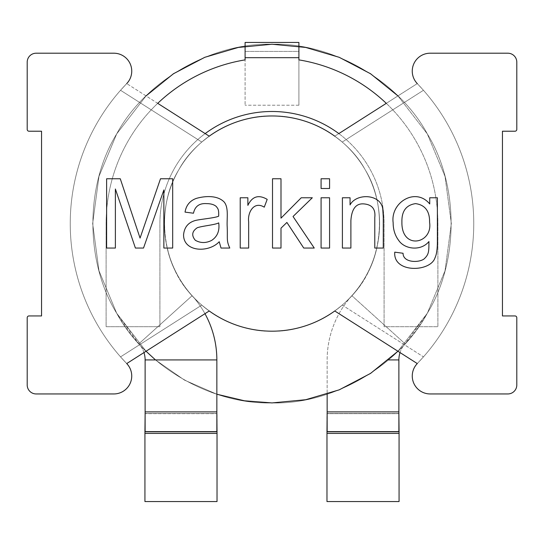 <?xml version="1.0" encoding="UTF-8"?>
<svg xmlns="http://www.w3.org/2000/svg" width="544" height="544" viewBox="0 0 544 544"><rect width="100%" height="100%" fill="white"/><g stroke="black" fill="none" stroke-linecap="round" stroke-linejoin="round"><path stroke-width="0.41" stroke-dasharray="2.72 2.04" d="M399.065 501.554L399.065 433.405L326.971 433.405L326.971 501.554L398.976 501.554M398.881 411.883L327.148 411.883L327.148 413.678L398.881 413.678L398.881 431.616L327.148 431.616L327.148 413.678L398.881 413.678L398.881 359.924A24.086 24.086 0 0 1 405.096 343.781C413.739 334.159 421.144 323.979 427.312 313.249C459.027 261.854 459.027 185.3 427.312 133.906C398.664 80.743 332.37 42.466 272 44.234C211.63 42.466 145.336 80.743 116.688 133.906C84.973 185.3 84.973 261.854 116.688 313.249C145.336 366.411 211.63 404.688 272 402.92C332.37 404.688 398.664 366.411 427.312 313.249C459.027 261.854 459.027 185.3 427.312 133.906C398.664 80.743 332.37 42.466 272 44.234C211.63 42.466 145.336 80.743 116.688 133.906C84.973 185.3 84.973 261.854 116.688 313.249C145.336 366.411 211.63 404.688 272 402.92C332.37 404.688 398.664 366.411 427.312 313.249C459.027 261.854 459.027 185.3 427.312 133.906C398.664 80.743 332.37 42.466 272 44.234C211.63 42.466 145.336 80.743 116.688 133.906C84.973 185.3 84.973 261.854 116.688 313.249C145.336 366.411 211.63 404.688 272 402.92C332.37 404.688 398.664 366.411 427.312 313.249C459.027 261.854 459.027 185.3 427.312 133.906C398.664 80.743 332.37 42.466 272 44.234C211.63 42.466 145.336 80.743 116.688 133.906C84.973 185.3 84.973 261.854 116.688 313.249C145.336 366.411 211.63 404.688 272 402.92C332.37 404.688 398.664 366.411 427.312 313.249C459.027 261.854 459.027 185.3 427.312 133.906C398.664 80.743 332.37 42.466 272 44.234C211.63 42.466 145.336 80.743 116.688 133.906C84.973 185.3 84.973 261.854 116.688 313.249C122.856 323.979 130.261 334.159 138.904 343.781A24.086 24.086 0 0 1 145.119 359.924L145.119 413.678L216.852 413.678L145.119 413.678L145.119 431.616L216.852 431.616L216.852 359.924A95.819 95.819 0 0 0 192.141 295.698A95.819 95.819 0 0 1 204.966 313.698M217.029 501.554L144.935 501.554L144.935 413.501L217.029 413.501L217.029 501.554M327.148 411.883L327.148 359.924A95.819 95.819 0 0 1 351.859 295.698C382.391 264.398 388.613 207.76 365.187 169.776C347.997 137.877 308.224 114.913 272 115.974C235.776 114.913 196.003 137.877 178.813 169.776C159.78 200.614 159.78 246.541 178.813 277.379C196.003 309.278 235.776 332.241 272 331.18C308.224 332.241 347.997 309.278 365.187 277.379C384.22 246.541 384.22 200.614 365.187 169.776C347.997 137.877 308.224 114.913 272 115.974C235.776 114.913 196.003 137.877 178.813 169.776C159.78 200.614 159.78 246.541 178.813 277.379C196.003 309.278 235.776 332.241 272 331.18C308.224 332.241 347.997 309.278 365.187 277.379C384.22 246.541 384.22 200.614 365.187 169.776C347.997 137.877 308.224 114.913 272 115.974C235.776 114.913 196.003 137.877 178.813 169.776C159.78 200.614 159.78 246.541 178.813 277.379C196.003 309.278 235.776 332.241 272 331.18C308.224 332.241 347.997 309.278 365.187 277.379C384.22 246.541 384.22 200.614 365.187 169.776C347.997 137.877 308.224 114.913 272 115.974C235.776 114.913 196.003 137.877 178.813 169.776C159.78 200.614 159.78 246.541 178.813 277.379C196.003 309.278 235.776 332.241 272 331.18C308.224 332.241 347.997 309.278 365.187 277.379C384.22 246.541 384.22 200.614 365.187 169.776C347.997 137.877 308.224 114.913 272 115.974C235.776 114.913 196.003 137.877 178.813 169.776C155.387 207.76 161.609 264.398 192.141 295.698C161.609 264.398 155.387 207.76 178.813 169.776C196.003 137.877 235.776 114.913 272 115.974C308.224 114.913 347.997 137.877 365.187 169.776C384.22 200.614 384.22 246.541 365.187 277.379C347.997 309.278 308.224 332.241 272 331.18C235.776 332.241 196.003 309.278 178.813 277.379C159.78 246.541 159.78 200.614 178.813 169.776C196.003 137.877 235.776 114.913 272 115.974C308.224 114.913 347.997 137.877 365.187 169.776C384.22 200.614 384.22 246.541 365.187 277.379C347.997 309.278 308.224 332.241 272 331.18C235.776 332.241 196.003 309.278 178.813 277.379C159.78 246.541 159.78 200.614 178.813 169.776C196.003 137.877 235.776 114.913 272 115.974C308.224 114.913 347.997 137.877 365.187 169.776C384.22 200.614 384.22 246.541 365.187 277.379C347.997 309.278 308.224 332.241 272 331.18C235.776 332.241 196.003 309.278 178.813 277.379C159.78 246.541 159.78 200.614 178.813 169.776C196.003 137.877 235.776 114.913 272 115.974C308.224 114.913 347.997 137.877 365.187 169.776C384.22 200.614 384.22 246.541 365.187 277.379C347.997 309.278 308.224 332.241 272 331.18C235.776 332.241 196.003 309.278 178.813 277.379C159.78 246.541 159.78 200.614 178.813 169.776C196.003 137.877 235.776 114.913 272 115.974C308.224 114.913 347.997 137.877 365.187 169.776C388.613 207.76 382.391 264.398 351.859 295.698A95.819 95.819 0 0 0 327.148 359.924L327.148 394.23M146.05 95.907L116.688 133.906L98.981 176.372L92.657 223.577L98.981 270.783L116.688 313.249L146.05 351.247L116.688 313.249L98.981 270.783L92.657 223.577L98.981 176.372L116.688 133.906L146.05 95.907L116.688 133.906L98.981 176.372L92.657 223.577L98.981 270.783L116.688 313.249L146.05 351.247L116.688 313.249L98.981 270.783L92.657 223.577L98.981 176.372L116.688 133.906L146.05 95.907L116.688 133.906L98.981 176.372L92.657 223.577L98.981 270.783L116.688 313.249L138.904 343.781A24.086 24.086 0 0 1 143.97 352.573L209.229 310.978L201.77 305.102A107.603 107.603 0 0 1 316.839 125.759A107.603 107.603 0 0 1 379.603 223.577A107.603 107.603 0 0 1 227.161 321.395A107.603 107.603 0 0 1 201.77 142.052L120.544 90.284A201.756 201.756 0 0 0 120.544 356.871A201.756 201.756 0 0 1 120.544 90.284L126.718 83.586A17.932 17.932 0 0 0 113.798 53.203L36.169 53.203A8.969 8.969 0 0 0 27.2 62.172L27.2 129.424A1.795 1.795 0 0 0 28.995 131.22L41.548 131.22L41.548 315.942L28.995 315.942A1.795 1.795 0 0 0 27.2 317.73L27.2 384.982A8.969 8.969 0 0 0 36.169 393.951L113.798 393.951A17.932 17.932 0 0 0 126.718 363.576L209.229 310.978L126.718 363.576A201.756 201.756 0 0 1 126.718 83.586L120.544 90.284L201.77 142.052L209.229 136.177L126.718 83.586A17.932 17.932 0 0 0 113.798 53.203L36.169 53.203A8.969 8.969 0 0 0 27.2 62.172L27.2 129.424A1.795 1.795 0 0 0 28.995 131.22L41.548 131.22L41.548 315.942L28.995 315.942A1.795 1.795 0 0 0 27.2 317.73L27.2 384.982A8.969 8.969 0 0 0 36.169 393.951L113.798 393.951A17.932 17.932 0 0 0 126.718 363.576L120.544 356.871L201.77 305.102L120.544 356.871L126.718 363.576A201.756 201.756 0 0 1 126.718 83.586L209.229 136.177A107.603 107.603 0 0 0 316.839 321.395A107.603 107.603 0 0 0 342.23 142.052A107.603 107.603 0 0 1 342.23 305.102L423.456 356.871L417.282 363.576A201.756 201.756 0 0 0 417.282 83.586A17.932 17.932 0 0 1 430.202 53.203L507.831 53.203A8.969 8.969 0 0 1 516.8 62.172L516.8 129.424A1.795 1.795 0 0 1 515.005 131.22L502.452 131.22L502.452 315.942L515.005 315.942A1.795 1.795 0 0 1 516.8 317.73L516.8 384.982A8.969 8.969 0 0 1 507.831 393.951L430.202 393.951A17.932 17.932 0 0 1 417.282 363.576L423.456 356.871A201.756 201.756 0 0 0 423.456 90.284L417.282 83.586A17.932 17.932 0 0 1 430.202 53.203L507.831 53.203A8.969 8.969 0 0 1 516.8 62.172L516.8 129.424A1.795 1.795 0 0 1 515.005 131.22L502.452 131.22L502.452 315.942L515.005 315.942A1.795 1.795 0 0 1 516.8 317.73L516.8 384.982A8.969 8.969 0 0 1 507.831 393.951L430.202 393.951A17.932 17.932 0 0 1 417.282 363.576L334.771 310.978L342.23 305.102L423.456 356.871A201.756 201.756 0 0 0 423.456 90.284L342.23 142.052A107.603 107.603 0 0 1 342.23 305.102L334.771 310.978L417.282 363.576A201.756 201.756 0 0 0 417.282 83.586L334.771 136.177A107.603 107.603 0 0 0 209.229 136.177L201.77 142.052A107.603 107.603 0 0 0 201.77 305.102L209.229 310.978A107.603 107.603 0 0 0 334.771 310.978L400.03 352.573A24.086 24.086 0 0 1 405.096 343.781L351.859 295.698L405.096 343.781L427.312 313.249L445.019 270.783L451.343 223.577L445.019 176.372L427.312 133.906L397.95 95.907L427.312 133.906L445.019 176.372L451.343 223.577L445.019 270.783L427.312 313.249L397.95 351.247L427.312 313.249L445.019 270.783L451.343 223.577L445.019 176.372L427.312 133.906L397.95 95.907L427.312 133.906L445.019 176.372L451.343 223.577L445.019 270.783L427.312 313.249L397.95 351.247L427.312 313.249L445.019 270.783L451.343 223.577L445.019 176.372L427.312 133.906L397.95 95.907M155.496 359.924L184.498 380.127L216.852 394.23L184.498 380.127L155.496 359.924L184.498 380.127L216.852 394.23L184.498 380.127L155.496 359.924M138.904 343.781L192.141 295.698L138.904 343.781M145.119 413.501L216.852 413.501M217.029 431.793L144.935 431.793M398.881 413.501L327.148 413.501M326.971 433.405L326.971 413.501L399.065 413.501L399.065 433.405M326.971 431.793L399.065 431.793M386.288 103.34A165.893 165.893 0 0 1 437.893 223.577L437.893 326.699L384.091 326.699L384.091 223.577A112.091 112.091 0 0 0 272 111.493A112.091 112.091 0 0 0 159.909 223.577L159.909 326.699L106.107 326.699L106.107 223.577A165.893 165.893 0 0 1 157.712 103.34L205.17 133.593A112.091 112.091 0 0 0 159.909 223.577L159.909 326.699L106.107 326.699L106.107 223.577A165.893 165.893 0 0 1 245.099 59.881L245.099 105.216L245.099 42.446L298.901 42.446L298.901 59.881A165.893 165.893 0 0 1 437.893 223.577L437.893 326.699L384.091 326.699L384.091 223.577A112.091 112.091 0 0 0 338.83 133.593L386.288 103.34M298.901 51.408L298.901 57.691L298.901 51.408L245.099 51.408L298.901 51.408M298.901 105.216L298.901 57.691L298.901 105.216L245.099 105.216L298.901 105.216M417.282 83.586L423.456 90.284L342.23 142.052A107.603 107.603 0 0 0 334.771 136.177L342.23 142.052L334.771 136.177L417.282 83.586A17.932 17.932 0 0 1 430.202 53.203M350.057 204.918C356.313 192.93 380.678 193.793 382.765 208.882L383.275 217.144L383.275 248.05L374.782 248.05L374.782 217.416C375.693 209.229 372.184 204.734 364.262 203.946C356.177 203.068 351.716 208.604 350.887 220.558L350.887 248.05L342.4 248.05L342.4 197.764L350.057 197.764L350.057 204.918M329.576 248.05L321.082 248.05L321.082 197.764L329.576 197.764L329.576 248.05M329.576 188.496L321.082 188.496L321.082 178.758L329.576 178.758L329.576 188.496M280.996 248.05L272.51 248.05L272.51 178.758L280.996 178.758L280.996 218.158L301.247 197.764L312.317 197.764L293.039 216.498L314.255 248.05L303.742 248.05L286.899 222.448L280.996 228.167L280.996 248.05M248.656 248.05L240.217 248.05L240.217 197.764L247.874 197.764L247.874 205.38C252.185 196.35 258.624 194.351 267.199 199.383L264.248 207.176C253.973 200.709 247.377 212.595 248.656 221.755L248.656 248.05M219.225 241.733C208.821 253.008 183.437 252.185 183.566 234.811C184.321 227.066 188.414 222.251 195.833 220.374C201.477 219.103 215.138 217.947 218.668 216.172C218.892 209.29 218.069 208.95 216.315 206.53C214.146 204.605 210.902 203.64 206.584 203.626C199.328 203.123 194.956 206.319 193.48 213.221L185.042 212.112C186.17 205.299 189.924 200.736 196.296 198.41C205.306 195.826 217.471 195.208 224.114 201.967C228.99 207.72 226.624 218.865 227.208 227.018C227.678 239.374 226.324 240.407 229.786 248.05L221.02 248.05L219.225 241.733M195.282 240.258C200.498 243.229 205.958 243.27 211.657 240.394C217.423 236.579 219.776 230.738 218.715 222.863C215.295 224.883 202.225 225.944 197.268 227.752C191.984 231.288 191.325 235.45 195.282 240.258M120.272 178.758L140.06 238.088L160.5 178.758L172.679 178.758L172.679 248.05L163.866 248.05L163.866 189.972L143.521 248.05L135.402 248.05L115.382 188.999L115.382 248.05L106.617 248.05L106.617 178.758L120.272 178.758M27.2 384.982A8.969 8.969 0 0 0 36.169 393.951M28.995 315.942A1.795 1.795 0 0 0 27.2 317.73M27.2 129.424A1.795 1.795 0 0 0 28.995 131.22M36.169 53.203A8.969 8.969 0 0 0 27.2 62.172M126.718 83.586A17.932 17.932 0 0 0 113.798 53.203M516.8 384.982A8.969 8.969 0 0 1 507.831 393.951M507.831 53.203A8.969 8.969 0 0 1 516.8 62.172M516.8 129.424A1.795 1.795 0 0 1 515.005 131.22M515.005 315.942A1.795 1.795 0 0 1 516.8 317.73M401.907 222.034C401.309 250.403 432.99 243.95 429.59 222.312C429.787 211.174 425.109 204.945 415.562 203.626C406.184 205 401.635 211.133 401.907 222.034M437.383 197.764L437.383 241.223C437.396 249.023 436.594 254.558 434.989 257.829C430.542 272.17 392.938 273.38 394.76 252.158L403.063 253.266C403.016 262.636 418.336 262.99 423.912 259.08C429.094 254.381 428.849 251.532 428.944 241.55C420.764 251.471 404.675 249.227 398.82 240.577C395.032 235.613 393.142 229.629 393.142 222.632C390.374 202.416 415.623 186.857 429.726 203.946L429.726 197.764L437.383 197.764M145.119 411.883L216.852 411.883M145.119 359.924L216.852 359.924M398.881 359.924L388.504 359.924M144.935 433.405L217.029 433.405M298.901 57.691L245.099 57.691"/><path stroke-width="0.82" d="M398.976 501.554L326.971 501.554L326.971 431.793L399.065 431.793L398.881 413.501M145.119 431.616L145.119 359.924L216.852 359.924L216.852 431.616L145.119 431.616M216.94 501.554L145.051 501.554M398.881 411.883L327.148 411.883L327.148 431.616L398.881 431.616L398.881 359.924A24.086 24.086 0 0 1 400.03 352.573L417.282 363.576A17.932 17.932 0 0 0 430.202 393.951A17.932 17.932 0 0 1 417.282 363.576L334.771 310.978A107.603 107.603 0 0 1 209.229 310.978L126.718 363.576A17.932 17.932 0 0 1 113.798 393.951A17.932 17.932 0 0 0 126.718 363.576L143.97 352.573A24.086 24.086 0 0 1 145.119 359.924M397.95 95.907L370.566 73.753L339.198 57.304L305.68 47.43L272 44.234L238.32 47.43L204.802 57.304L173.434 73.753L146.05 95.907L173.434 73.753L204.802 57.304L238.32 47.43L272 44.234L305.68 47.43L339.198 57.304L370.566 73.753L397.95 95.907L370.566 73.753L339.198 57.304L305.68 47.43L272 44.234L238.32 47.43L204.802 57.304L173.434 73.753L146.05 95.907L173.434 73.753L204.802 57.304L238.32 47.43L272 44.234L305.68 47.43L339.198 57.304L370.566 73.753L397.95 95.907L370.566 73.753L339.198 57.304L305.68 47.43L272 44.234L238.32 47.43L204.802 57.304L173.434 73.753L146.05 95.907M146.05 351.247L155.496 359.924L146.05 351.247M216.852 394.23L244.487 400.799L272 402.92L305.68 399.724L339.198 389.851L370.566 373.402L397.95 351.247L370.566 373.402L339.198 389.851L305.68 399.724L272 402.92L244.487 400.799L216.852 394.23L244.487 400.799L272 402.92L305.68 399.724L339.198 389.851L370.566 373.402L397.95 351.247L370.566 373.402L339.198 389.851L305.68 399.724L272 402.92L244.487 400.799L216.852 394.23M204.966 313.698A95.819 95.819 0 0 1 216.852 359.924M327.148 411.883L327.148 394.23M216.852 413.501L217.029 431.793L144.935 431.793L145.119 413.501M144.935 501.554L144.935 431.793M217.029 501.554L217.029 431.793M327.148 413.501L326.971 431.793M399.065 501.554L399.065 431.793M298.901 57.691L298.901 59.881A165.893 165.893 0 0 1 386.288 103.34L338.83 133.593A112.091 112.091 0 0 0 205.17 133.593L209.229 136.177A107.603 107.603 0 0 1 334.771 136.177A107.603 107.603 0 0 0 209.229 136.177L157.712 103.34A165.893 165.893 0 0 1 245.099 59.881L245.099 42.446L298.901 42.446L298.901 57.691L245.099 57.691M417.282 83.586A17.932 17.932 0 0 1 430.202 53.203L507.831 53.203A8.969 8.969 0 0 1 516.8 62.172L516.8 129.424A1.795 1.795 0 0 1 515.005 131.22L502.452 131.22L502.452 315.942L515.005 315.942A1.795 1.795 0 0 1 516.8 317.73L516.8 384.982A8.969 8.969 0 0 1 507.831 393.951L430.202 393.951L507.831 393.951M36.169 393.951L113.798 393.951L36.169 393.951A8.969 8.969 0 0 1 27.2 384.982L27.2 317.73L27.2 384.982M126.718 83.586A17.932 17.932 0 0 0 113.798 53.203L36.169 53.203A8.969 8.969 0 0 0 27.2 62.172L27.2 129.424A1.795 1.795 0 0 0 28.995 131.22L41.548 131.22L41.548 315.942L28.995 315.942A1.795 1.795 0 0 0 27.2 317.73M350.057 204.918C356.313 192.93 380.678 193.793 382.765 208.882L383.275 217.144L383.275 248.05L374.782 248.05L374.782 217.416C375.693 209.229 372.184 204.734 364.262 203.946C356.177 203.068 351.716 208.604 350.887 220.558L350.887 248.05L342.4 248.05L342.4 197.764L350.057 197.764L350.057 204.918M329.576 197.764L329.576 248.05L321.082 248.05L321.082 197.764L329.576 197.764M329.576 178.758L329.576 188.496L321.082 188.496L321.082 178.758L329.576 178.758M280.996 228.167L280.996 248.05L272.51 248.05L272.51 178.758L280.996 178.758L280.996 218.158L301.247 197.764L312.317 197.764L293.039 216.498L314.255 248.05L303.742 248.05L286.899 222.448L280.996 228.167M264.248 207.176C253.973 200.709 247.377 212.595 248.656 221.755L248.656 248.05L240.217 248.05L240.217 197.764L247.874 197.764L247.874 205.38C252.185 196.35 258.624 194.351 267.199 199.383L264.248 207.176M219.225 241.733C208.821 253.008 183.437 252.185 183.566 234.811C184.321 227.066 188.414 222.251 195.833 220.374C201.477 219.103 215.138 217.947 218.668 216.172C218.892 209.29 218.069 208.95 216.315 206.53C214.146 204.605 210.902 203.64 206.584 203.626C199.328 203.123 194.956 206.319 193.48 213.221L185.042 212.112C186.17 205.299 189.924 200.736 196.296 198.41C205.306 195.826 217.471 195.208 224.114 201.967C228.99 207.72 226.624 218.865 227.208 227.018C227.678 239.374 226.324 240.407 229.786 248.05L221.02 248.05L219.225 241.733M195.282 240.258C200.498 243.229 205.958 243.27 211.657 240.394C217.423 236.579 219.776 230.738 218.715 222.863C215.295 224.883 202.225 225.944 197.268 227.752C191.984 231.288 191.325 235.45 195.282 240.258M120.272 178.758L140.06 238.088L160.5 178.758L172.679 178.758L172.679 248.05L163.866 248.05L163.866 189.972L143.521 248.05L135.402 248.05L115.382 188.999L115.382 248.05L106.617 248.05L106.617 178.758L120.272 178.758M28.995 131.22L41.548 131.22L41.548 315.942L28.995 315.942M27.2 62.172L27.2 129.424M113.798 53.203L36.169 53.203M516.8 317.73L516.8 384.982M515.005 131.22L502.452 131.22L502.452 315.942L515.005 315.942M516.8 62.172L516.8 129.424M430.202 53.203L507.831 53.203M437.383 197.764L437.383 241.223C437.396 249.023 436.594 254.558 434.989 257.829C430.542 272.17 392.938 273.38 394.76 252.158L403.063 253.266C403.016 262.636 418.336 262.99 423.912 259.08C429.094 254.381 428.849 251.532 428.944 241.55C420.764 251.471 404.675 249.227 398.82 240.577C395.032 235.613 393.142 229.629 393.142 222.632C390.374 202.416 415.623 186.857 429.726 203.946L429.726 197.764L437.383 197.764M401.907 222.034C401.309 250.403 432.99 243.95 429.59 222.312C429.787 211.174 425.109 204.945 415.562 203.626C406.184 205 401.635 211.133 401.907 222.034M145.119 411.883L216.852 411.883M398.881 359.924L388.504 359.924M217.029 433.405L144.935 433.405M326.971 433.405L399.065 433.405"/></g></svg>
